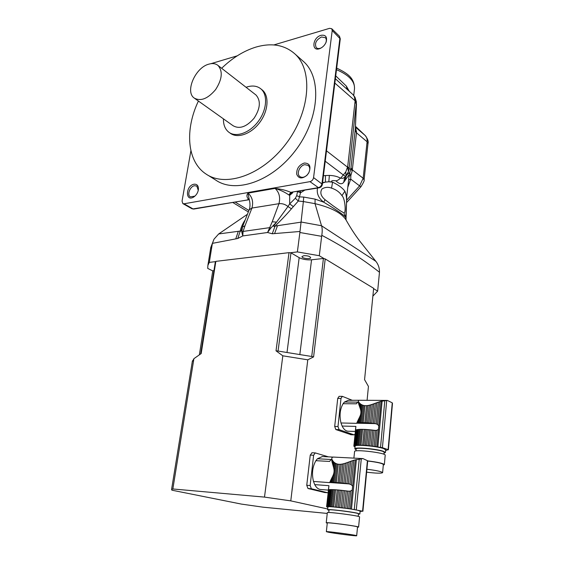 <?xml version="1.0" encoding="UTF-8"?>
<svg xmlns="http://www.w3.org/2000/svg" width="564" height="564" viewBox="0 0 564 564"><rect width="100%" height="100%" fill="white"/><g stroke="black" fill="none" stroke-linecap="round" stroke-linejoin="round"><path stroke-width="0.85" d="M355.264 431.432L348.221 431.227C345.817 431.136 343.786 429.416 342.129 426.053L340.994 422.979C339.274 415.576 339.972 409.154 343.081 403.704L356.356 403.803L357.696 402.118L344.442 402.026L348.362 400.313M340.994 422.979L356.674 423.345L357.181 422.119L356.674 423.345M357.181 422.119L357.865 420.645L357.625 423.028L357.082 423.162M372.198 404.367L373.65 403.859L371.803 423.219L370.407 423.078L372.198 404.367L370.647 404.86L368.905 422.951L367.552 422.852L369.258 405.241L367.798 405.537L366.121 422.767L364.859 422.711L366.522 405.678L364.901 405.664L363.23 422.676L362.109 422.676L363.808 405.495L362.715 405.178L360.981 422.697L360.022 422.746L361.813 404.783L360.946 404.275L360.452 409.196C361.277 411.671 361.016 414.244 359.677 416.93L357.865 420.645M360.452 409.196L358.584 403.739L358.753 402.076L359.141 402.633L358.923 404.825M358.619 403.387L358.366 401.166L358.38 402.879M358.323 401.547L358.366 401.166M355.785 427.568L355.849 426.99M358.732 418.869L358.33 422.908L360.022 422.746M359.677 416.93L359.092 422.817M368.905 422.951L370.407 423.078M369.258 405.241L370.647 404.86M366.121 422.767L367.552 422.852M366.522 405.678L367.798 405.537M363.23 422.676L364.859 422.711M363.808 405.495L364.901 405.664M360.981 422.697L362.109 422.676M361.813 404.783L362.715 405.178M357.625 423.028L358.33 422.908M388.37 449.832L392.481 403.45L392.255 402.837L387.327 400.412L381.06 401.314L379.657 401.737L377.535 424.488L378.789 425.827L378.465 429.331L376.999 430.212L375.476 446.568L382.42 447.689L388.102 449.642L385.607 450.636M378.247 402.202L376.689 402.752L374.729 423.578L376.216 423.867L378.247 402.202L379.657 401.737M376.216 423.867L377.535 424.488M376.689 402.752L375.236 403.281L373.326 423.395L374.729 423.578M371.803 423.219L373.326 423.395M375.236 403.281L373.65 403.859M358.429 429.451L356.864 445.165L356.096 445.229L357.668 429.535L359.367 429.387L357.802 445.123L365.366 445.37L375.476 446.568M359.141 402.633L360.248 403.754L359.874 407.476M359.613 403.168L359.331 405.988M356.956 429.648L355.39 445.313L354.841 445.419L356.413 429.768L357.668 429.535M358.507 401.61L358.753 402.076M358.344 400.828L358.648 400.447M348.051 400.313L359.367 400.271M385.438 452.497L385.677 449.846L383.675 448.599C376.893 446.082 354.594 444.199 355.108 446.159L355.101 446.194M356.088 449.776L354.841 448.824C354.326 446.907 376.639 448.817 383.428 451.299L385.438 452.525L384.028 453.132M368.243 445.63L369.765 429.775L371.168 429.916L369.653 445.779M369.765 429.775L368.264 429.641L366.734 445.489M368.264 429.641L366.903 429.535L365.366 445.37M366.903 429.535L365.472 429.444L363.935 445.271M365.472 429.444L364.203 429.387L362.659 445.2M364.203 429.387L362.574 429.345L361.023 445.13M362.574 429.345L361.454 429.331L359.895 445.109M361.454 429.331L360.318 429.352L358.76 445.102M359.367 429.387L360.318 429.352M356.864 445.165L357.802 445.123M360.248 403.754L360.946 404.275M355.39 445.313L356.096 445.229M356.413 429.768L355.962 429.846L354.375 445.546L354.841 445.419M354.375 445.546L355.595 428.605L354.065 445.687M353.861 445.849L355.87 426.701M355.595 428.605L355.891 426.412L342.129 426.053M355.024 446.991L354.016 446.42M376.999 430.212L375.603 430.402L374.108 446.357M375.603 430.402L374.094 430.276L372.6 446.145M374.094 430.276L372.691 430.092L371.19 445.962M372.691 430.092L371.168 429.916M383.929 454.274L384.098 452.37C385.163 450.248 355.757 446.702 356.166 448.986L356.159 449.022M354.566 451.531L354.573 451.489C354.114 449.036 386.354 452.941 385.191 455.211L384.352 464.623M366.635 472.174C376.005 473.316 381.327 473.478 382.611 472.66C381.687 471.574 376.456 470.432 366.91 469.241M382.611 472.646L383.344 464.524C382.42 463.354 377.182 462.177 367.629 460.999M367.566 460.873C377.774 462.135 383.365 463.396 384.345 464.644L383.287 465.124M351.097 434.724L335.813 429.542L334.692 426.44L337.991 426.532L339.112 429.641L335.813 429.542M350.66 434.71L353.917 434.816L339.112 429.641M352.366 400.334L342.334 396.344L341.001 398.41L337.723 398.403L334.692 426.44M341.001 398.41L337.991 426.532M344.442 402.026L343.081 403.704M353.917 434.816L354.967 434.351M337.723 398.403L339.112 396.337M324.138 258.657L319.302 255.725L321.649 236.33L299.886 232.502L303.361 201.567L298.314 201.031L291.433 208.793C287.005 214.017 281.556 219.77 275.07 226.065L301.148 222.138M373.615 288.662L377.654 291.116L379.473 272.25C362.292 258.777 343.067 246.468 321.797 235.315L321.649 236.33M319.302 255.725L297.376 251.918L299.886 232.502M372.874 296.121L377.654 291.116M379.473 272.25C379.6 268.196 378.402 264.565 375.878 261.343L360.847 242.464M321.797 235.315C322.432 231.177 322.333 227.99 321.515 225.748L375.878 261.343M301.169 222.026L321.515 225.748M215.547 261.64L209.307 262.38L212.226 244.318L210.548 248.95M290.192 252.771L297.376 251.918M212.424 243.352L213.996 239.192L218.677 233.954L240.243 231.05L237.768 238.494L212.424 243.352L212.226 244.318M209.307 262.38L207.89 265.362L207.721 268.401L212.762 270.924M321.48 225.628L315.029 203.66L315.093 199.12L323.658 202.152C318.547 198.14 316.503 193.452 317.504 188.094M362.518 244.572C356.913 237.712 351.45 229.555 346.12 220.108C341.911 213.15 331.547 207.672 315.036 203.66L303.361 201.559L303.714 197.069L315.093 199.12M247.046 214.546L218.677 233.954M245.241 219.819C242.668 223.591 240.997 227.327 240.243 231.05C241.47 232.051 241.787 228.251 242.4 227.137L241.815 232.185L242.774 235.935L237.768 238.494M249.295 199.543L248.794 199.522C246.609 197.259 246.355 195.123 248.026 193.128C252.242 196.878 253.553 201.856 251.953 208.053L249.217 209.73L242.887 225.783L242.4 227.137L244.987 225.769L243.063 231.437L269.698 227.644L272.215 221.765L276.55 222.138L270.833 228.067L267.562 232.502L242.774 235.935L243.063 231.437L241.815 232.185M291.433 208.793L287.978 206.53L276.55 222.138C275.888 223.295 271.573 227.786 275.07 226.065L272.257 233.771L267.562 232.502L269.698 227.644L270.833 228.067M346.712 196.843L349.243 174.495L343.68 182.348C341.84 184.597 339.267 184.104 335.954 180.861C334.945 180.628 330.497 180.085 331.865 181.848L328.819 181.777L332.577 182.172C338.456 184.957 342.552 187.967 344.872 191.203C346.268 194.284 346.818 198.316 346.515 203.294L345.81 217.521C344.089 215.096 336.701 209.977 323.658 202.152L325.118 199.755L332.873 205.641M340.261 210.802L343.857 212.847L345.81 217.521L346.12 220.108M304.553 190.294L300.52 192.782L298.314 201.031L295.339 198.26L296.699 195.694L297.524 191.478M296.699 195.694L299.738 196.892L303.714 197.069M272.215 221.765L278.976 203.682C282.233 203.357 285.236 204.302 287.978 206.53L289.67 203.886L295.339 198.26M293.315 206.6L289.67 203.886L289.706 195.341L288.824 194.932C284.883 192.183 280.294 190.005 275.056 188.397C281.105 189.074 286.371 190.406 290.855 192.387L291.313 192.613L289.706 195.341L292.709 192.768L291.313 192.613M322.537 183.032L325.421 182.109L322.587 182.651M343.857 212.847C346.155 213.777 345.309 198.45 341.925 195.645L344.872 191.203L346.712 196.758L346.55 202.053M346.515 203.294L346.127 215.864M341.925 195.645C339.535 192.091 336.073 189.589 331.554 188.136C328.269 186.86 325.097 187.114 322.03 188.905C319.767 192.536 320.796 196.152 325.118 199.755M329.369 175.411L328.819 181.777L325.421 182.109L325.442 175.531L329.369 175.411C333.705 175.531 337.406 176.44 340.473 178.146L340.762 178.062C342.306 178.64 343.673 178.28 344.879 176.997L343.68 182.348M331.554 188.136L332.577 182.172L331.865 181.848M300.972 192.493L300.224 191.358L300.52 192.782L297.503 191.584M300.147 191.034L299.132 191.21M323.44 175.735L325.442 175.531M319.041 187.833L291.877 192.141L290.855 192.387L288.824 194.932M244.987 225.769L251.953 208.053L278.976 203.682C280.519 197.351 279.208 192.261 275.056 188.397L248.026 193.128L249.076 198.803M273.815 44.944L329.587 28.327L331.752 28.736L332.217 30.526L313.57 177.597C313.112 179.747 311.906 181.093 309.967 181.643L184.019 203.787L182.842 203.597L182.052 201.087L190.907 150.715M335.954 180.861C337.286 180.67 338.795 179.768 340.473 178.146M344.865 180.931L346.211 175.756C348.63 172.993 349.786 172.083 349.694 173.028L350.85 175.489L350.73 179.133L347.791 187.29M349.25 174.248L350.801 169.207L355.376 128.296M349.06 176.116L350.85 175.489L352.232 170.652L350.801 169.207L349.109 168.791L348.474 171.632L346.021 175.735L345.781 171.921L347.699 166.606L355.087 101.16L354.396 96.747L352.958 94.611L335.376 78.734L352.944 94.597L354.982 97.241L356.434 101.978L334.84 83.07M348.637 179.845L350.73 179.133L359.606 185.887L363.16 178.273L364.09 179.916C364.619 180.226 363.583 182.482 360.981 186.698L359.606 185.887L346.606 200.241M249.337 199.698L193.029 208.906L184.019 203.787M207.792 175.122L215.603 179.994C235.195 193.797 271.679 181.791 295.183 150.87C318.893 120.132 322.298 79.08 304.207 62.146L301.761 59.988M193.96 184.224C197.055 183.949 198.542 185.69 198.422 189.441C197.95 192.578 196.441 195.059 193.91 196.885C185.246 202.603 185.401 185.739 193.96 184.224M304.264 163.031C309.756 163.151 311.265 166.436 308.776 172.88L306.978 175.277C302.071 179.119 298.645 178.767 296.699 174.213C296.481 168.714 299.005 164.984 304.264 163.031M321.008 35.32C325.647 34.644 327.367 36.857 326.175 41.976C324.977 44.951 322.989 47.101 320.211 48.426C311.208 52.522 312.188 37.64 321.008 35.32M210.837 63.704L237.211 55.843M340.762 178.062L345.781 171.921M355.426 127.309L356.561 132.061L352.232 170.652M304.828 164.688C299.695 165.4 296.107 174.008 299.879 176.567C302.078 177.956 304.489 177.441 307.119 175.037L308.642 173.014C310.235 169.785 310.101 167.254 308.233 165.414L304.828 164.688M325.752 42.97L325.893 42.603C326.591 40.523 326.429 38.895 325.4 37.71L321.529 36.97C316.143 39.861 314.388 43.407 316.249 47.623C317.384 48.687 318.921 48.828 320.86 48.053L321.572 47.693M198.274 190.357L196.836 186.099L194.531 185.711C190.019 186.31 186.74 194.961 190.322 196.864L194.876 196.152M348.474 171.632L347.551 167.177L326.5 150.828M356.434 101.978L349.109 168.791L347.699 166.606M356.561 132.061L355.313 129.212L356.427 104.262L355.094 101.816M347.177 89.38L346.338 86.095L349.306 91.297M335.728 75.858L346.338 86.095M355.031 97.318L354.396 96.747M229.499 132.674L230.211 133.174C237.381 138.815 251.058 134.098 259.623 122.621C268.281 111.221 269.472 96.049 262.415 90.106L261.59 89.45M198.408 101.041C184.654 129.833 187.001 161.487 205.818 173.888C225.388 187.713 262.091 175.362 285.863 143.975C309.84 112.758 313.457 71.268 295.36 54.327C284.947 44.887 271.742 42.49 255.746 47.15C243.655 50.929 232.283 57.972 221.652 68.293M194.721 98.418L233.073 125.723C239.58 129.368 246.581 126.865 254.082 118.214C260.349 108.521 260.991 100.787 256.014 95.027L255.429 94.576M223.436 118.863C223.323 124.792 225.092 129.219 228.73 132.138C235.893 137.778 249.584 133.041 258.164 121.535C266.835 110.114 268.041 94.914 260.984 88.971C257.522 86.109 253.173 85.347 247.927 86.687L246.059 87.279M208.849 64.148C195.37 67.497 184.823 91.706 194.171 98.023C200.671 101.605 207.813 98.799 215.603 89.605C222.167 79.355 222.992 71.325 218.071 65.509C215.659 63.535 212.579 63.076 208.849 64.148M214.644 266.229L214.553 266.779M303.869 255.689L301.994 256.571C301.458 258.34 310.545 259.539 310.672 257.706C309.974 256.296 307.704 255.626 303.869 255.689M328.361 490.116L320.662 489.517C318.308 489.305 316.333 487.677 314.726 484.617L313.492 481.452C311.631 473.732 312.435 466.809 315.896 460.682L329.609 461.437L331.096 459.491L317.405 458.765L322.347 456.551M313.492 481.452L329.693 482.622L330.201 481.381L329.693 482.622M330.201 481.381L330.892 479.894L330.617 482.467L330.081 482.516M345.873 463.058L347.403 462.529L345.26 483.433L343.793 483.263L345.873 463.058L344.244 463.566L342.221 483.094L340.804 482.946L342.785 463.939L341.262 464.214L339.316 482.812L337.998 482.699L339.93 464.32L338.259 464.228L336.32 482.58L335.164 482.516L337.131 463.982L336.017 463.559L334.008 482.46L333.028 482.431L335.101 463.051L334.226 462.417L333.655 467.725C334.459 470.496 334.163 473.281 332.767 476.065L330.892 479.894M333.655 467.725L331.914 461.465L332.111 459.674L332.471 460.372L332.21 462.734M331.97 460.971L331.801 458.497L331.752 460.443M331.787 478.075L331.322 482.431L333.028 482.431M332.767 476.065L332.083 482.424M342.221 483.094L343.793 483.263M342.785 463.939L344.244 463.566M339.316 482.812L340.804 482.946M339.93 464.32L341.262 464.214M336.32 482.58L337.998 482.699M337.131 463.982L338.259 464.228M334.008 482.46L335.164 482.516M335.101 463.051L336.017 463.559M330.617 482.467L331.322 482.431M362.899 511.294L367.672 461.281L367.411 460.668L362.948 458.588L353.776 460.238L351.309 484.786L352.641 486.21L352.26 489.996L350.688 490.976L348.919 508.65L362.581 511.174L360.1 511.499M352.274 460.753L350.625 461.352L348.341 483.827L349.92 484.138L352.274 460.753L353.776 460.238M349.92 484.138L351.309 484.786M350.625 461.352L349.081 461.923L346.867 483.637L348.341 483.827M345.26 483.433L346.867 483.637M349.081 461.923L347.403 462.529M331.322 489.58L329.503 506.55L328.734 506.521L330.553 489.58L332.267 489.601L330.455 506.592L348.919 508.65M332.471 460.372L333.536 461.768L333.105 465.779M332.922 461.042L332.591 464.08M329.848 489.601L328.029 506.514L327.494 506.528L329.313 489.644L330.553 489.58M331.9 459.075L332.111 459.674M331.829 458.031L332.231 457.467M332.245 457.348L333.536 457.08M328.988 510.342L327.635 509.786C327.042 508.841 350.075 511.477 357.513 513.226L359.853 514.015L360.135 511.125L357.802 510.307C350.371 508.524 327.36 505.915 327.945 506.909L327.945 506.93M359.853 514.015L358.415 514.192M341.283 507.628L343.046 490.497L344.519 490.666L342.764 507.811M343.046 490.497L341.474 490.32L339.697 507.445M341.474 490.32L340.057 490.172L338.273 507.283M340.057 490.172L338.562 490.024L336.778 507.121M338.562 490.024L337.244 489.912L335.453 506.994M337.244 489.912L335.559 489.778L333.761 506.839M335.559 489.778L334.403 489.7L332.598 506.74M334.403 489.7L333.239 489.644L331.428 506.655M332.267 489.601L333.239 489.644M329.503 506.55L330.455 506.592M333.536 461.768L334.226 462.417M328.029 506.514L328.734 506.521M329.313 489.644L328.875 489.615L327.049 506.564L327.494 506.528M327.064 506.578L328.601 488.079L326.76 506.613M328.875 489.615L328.636 489.263M326.591 506.683L328.918 486.034M328.601 488.079L328.946 485.682L314.726 484.617M327.903 507.318L326.887 506.987M350.688 490.976L349.208 491.202L347.466 508.439M349.208 491.202L347.607 491.068L345.866 508.213M347.607 491.068L346.127 490.87L344.378 508.016M346.127 490.87L344.519 490.666M358.203 516.377L358.45 513.832C359.515 512.909 328.53 508.848 329.031 509.969L329.031 509.99M327.261 523.195L326.232 522.807L327.324 512.669C326.76 511.499 360.741 515.968 359.571 516.913L358.591 527.086L357.513 527.192M328.784 532.296C336.01 533.657 357.09 536.279 356.681 535.751C357.738 535.257 325.781 530.985 326.352 531.697L328.784 532.296M356.681 535.737L357.534 526.959C358.605 526.29 326.739 522.06 327.289 522.948L327.282 522.962M326.232 522.807C325.647 521.855 359.74 526.381 358.591 527.1M324.575 492.492L307.972 488.487L306.753 485.294L310.158 485.548L311.377 488.755L307.972 488.487M324.314 492.471L327.684 492.746L311.377 488.755M328.467 456.861L315.234 452.906L313.626 455.254L310.249 455.077L306.753 485.294M313.626 455.254L310.158 485.548M317.405 458.765L315.896 460.682M327.684 492.746L328.079 492.739M310.249 455.077L312.082 452.779M327.719 508.982L290.777 500.874L307.782 359.825L313.598 356.885L325.216 258.925L323.412 258.481L311.554 259.8C306.809 260.117 302.685 259.405 299.181 257.656L290.982 252.855L289.022 252.644L215.857 261.358L201.172 353.572L193.903 358.683L172.845 488.967L171.576 489.481L171.914 490.186L241.42 504.096L263.007 507.17L327.24 513.437M172.845 488.967L264.495 497.103L282.825 355.806L276.022 350.822L289.022 252.644M367.086 400.306L368.44 386.418L364.57 379.664L373.65 288.324L325.216 258.925M290.982 252.855L278.052 351.055L311.723 356.49L323.412 258.481M290.777 500.874L264.495 497.103M199.353 354.798L212.79 270.755L213.939 270.628M215.857 261.358L215.342 261.83L200.664 353.882L201.172 353.572M278.052 351.055L276.022 350.822M313.598 356.885L311.723 356.49M193.903 358.683L192.268 361.757M307.782 359.825L282.825 355.806M381.06 401.314L378.789 425.827M392.255 402.837L388.102 449.642M386.707 400.461L382.42 447.689M384.796 400.708L380.538 447.308M382.11 401.082L377.873 446.956M378.465 429.331L376.844 446.794M356.941 423.204L375.123 423.627M299.977 231.473L272.257 233.771M277.516 225.692L274.597 233.538M238.311 231.303L235.78 238.847M292.779 192.282L292.709 192.768L292.265 192.38M249.069 198.775L249.048 198.711C250.254 203.075 250.31 206.755 249.217 209.73L249.119 209.991M291.877 192.141L318.406 187.636L309.967 181.643M345.492 176.306L344.879 176.997L346.211 175.756L345.492 176.306L343.462 175.059L325.224 161.219M313.57 177.597L322.382 184.322C322.03 186.176 320.958 187.34 319.161 187.812L318.406 187.636C320.331 187.107 321.522 185.775 321.974 183.645L339.923 38.021L339.338 36.124M182.926 203.639L191.859 208.708L193.847 209.047L248.329 199.811M249.337 199.712L247.666 199.635M235.139 202.046L248.935 210.464M350.963 167.727L352.296 169.82L363.16 178.273L367.094 141.761L356.455 132.78L355.158 130.545M322.382 184.287L340.275 38.888L332.217 30.526M355.426 127.175L365.091 135.409C366.671 136.96 367.333 139.075 367.094 141.761L367.989 143.517L364.097 179.853M365.091 135.409L355.468 126.322L365.091 135.409M365.493 135.825L365.105 135.416C367.686 138.758 368.652 141.458 367.989 143.517M353.734 95.436L354.474 89.013C355.045 81.512 349.053 75.061 336.489 69.675M355.278 459.752L352.641 486.21M367.411 460.668L362.581 511.174M361.291 458.743L356.3 509.743M359.24 459.082L354.284 509.405M356.399 459.491L351.471 509.024M352.26 489.996L350.378 508.869M329.947 482.53L348.763 483.891M311.554 259.8L299.872 354.241M299.181 257.656L287.041 352.225M355.108 446.159L354.841 448.824M356.166 448.986L355.969 450.911M354.573 451.489L353.903 458.123M350.893 434.745L354.121 434.851M339.056 396.337L342.334 396.344M387.327 400.412L359.099 400.271M207.89 265.362L210.781 247.476L213.996 239.192M332.852 205.627L340.205 210.767M346.113 216.4L346.035 218.902M291.94 192.176L291.743 192.521L292.519 192.331M360.967 186.719L346.536 202.638M331.752 28.736L339.457 36.244L340.282 38.838M193.713 209.068L191.943 208.758M325.893 42.603L326.175 41.976M320.86 48.053L320.211 48.426M198.302 190.131L198.422 189.441M194.495 196.42L193.91 196.885M232.728 202.455L248.35 211.944M347.297 89.486L352.958 94.611M356.469 103.825L355.376 128.338M354.53 88.541C354.34 77.508 347.001 73.094 336.68 68.103M304.207 62.146L295.36 54.327M262.415 90.106L260.984 88.971M256.014 95.027L218.071 65.509M322.129 456.537L333.028 457.094M327.945 506.909L327.635 509.786M329.031 509.969L328.756 512.521M327.289 522.948L326.352 531.697M324.455 492.492L327.825 492.767M311.857 452.744L315.234 452.906M362.948 458.588L333.338 457.073M192.423 360.819L171.576 489.481"/></g></svg>
